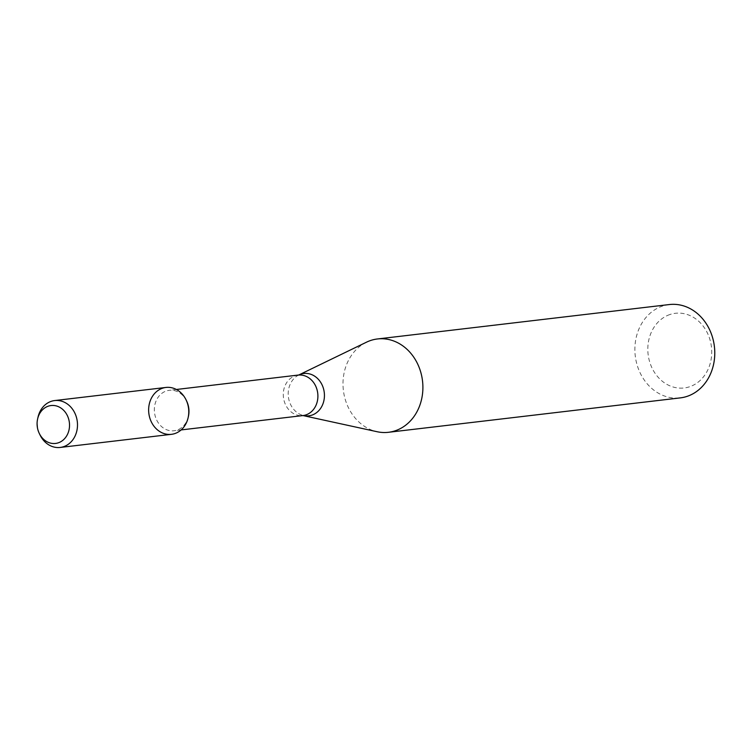 <?xml version="1.0" encoding="UTF-8"?>
<svg xmlns="http://www.w3.org/2000/svg" width="752" height="752" viewBox="0 0 752 752"><rect width="100%" height="100%" fill="white"/><g stroke="black" fill="none" stroke-linecap="round" stroke-linejoin="round"><path stroke-width="0.56" stroke-dasharray="3.76 2.82" d="M186.59 400.938A20.36 17.268 -96.7 0 0 169.275 390.316A20.36 17.268 -96.7 0 0 166.277 390.993A20.36 17.268 -96.7 0 0 154.79 414.352A20.36 17.268 -96.7 0 0 174.041 430.764A20.36 17.268 -96.7 0 0 188.414 416.411M366.506 342.179A46.991 39.847 -96.7 0 0 343.373 390.297A46.991 39.847 -96.7 0 0 377.062 431.714M669.327 304.551A46.991 39.847 -96.7 0 0 662.399 306.111A46.991 39.847 -96.7 0 0 635.901 360.011A46.991 39.847 -96.7 0 0 680.325 397.883M669.835 314.552A37.591 31.875 -96.7 0 0 658.432 377.579A37.591 31.875 -96.7 0 0 711.054 359.766A37.591 31.875 -96.7 0 0 669.835 314.552M38.004 417.21A23.603 20.022 -96.7 0 0 40.119 435.145M165.938 387.449A23.603 20.022 -96.7 0 0 162.47 388.229A23.603 20.022 -96.7 0 0 149.15 415.311A23.603 20.022 -96.7 0 0 171.465 434.327M298.206 375.116A20.36 17.268 -96.7 0 0 295.207 375.793A20.36 17.268 -96.7 0 0 283.72 399.152A20.36 17.268 -96.7 0 0 302.981 415.565M298.864 374.957A21.31 18.076 -96.7 0 0 288.373 396.783A21.31 18.076 -96.7 0 0 303.648 415.565M176.382 389.48L169.275 390.316M181.147 429.928L174.041 430.764"/><path stroke-width="1.13" d="M162.47 388.229A23.603 20.022 -96.7 0 0 154.959 427.418A23.603 20.022 -96.7 0 0 188.132 417.689A23.603 20.022 -96.7 0 0 186.017 399.754A23.603 20.022 -96.7 0 0 162.47 388.229M188.132 417.689L188.414 416.411A20.36 17.268 -96.7 0 0 186.59 400.938L186.017 399.754M298.206 375.116A20.36 17.268 -96.7 0 1 317.739 393.315A20.36 17.268 -96.7 0 1 302.981 415.565L377.062 431.714A46.991 39.847 -96.7 0 0 388.455 432.297A46.991 39.847 -96.7 0 0 422.521 380.963A46.991 39.847 -96.7 0 0 377.448 338.964A46.991 39.847 -96.7 0 0 370.529 340.524A46.991 39.847 -96.7 0 0 366.506 342.179L298.732 375.004L176.382 389.48M388.455 432.297L680.325 397.883A46.991 39.847 -96.7 0 0 714.4 346.55A46.991 39.847 -96.7 0 0 669.327 304.551L377.448 338.964M48.26 406.174A19.082 16.187 -96.7 0 0 37.6 418.996A19.082 16.187 -96.7 0 0 39.311 433.49A19.082 16.187 -96.7 0 0 60.498 441.875A19.082 16.187 -96.7 0 0 68.329 417.98A19.082 16.187 -96.7 0 0 48.26 406.174M39.311 433.49L40.119 435.145A23.603 20.022 -96.7 0 0 60.188 447.449A23.603 20.022 -96.7 0 0 77.306 421.665A23.603 20.022 -96.7 0 0 54.661 400.562A23.603 20.022 -96.7 0 0 51.183 401.352A23.603 20.022 -96.7 0 0 38.004 417.21L37.6 418.996M60.188 447.449L171.465 434.327A23.603 20.022 -96.7 0 0 188.583 408.543A23.603 20.022 -96.7 0 0 165.938 387.449L54.661 400.562M303.648 415.565A21.31 18.076 -96.7 0 0 324.375 393.691A21.31 18.076 -96.7 0 0 300.687 374.205A21.31 18.076 -96.7 0 0 298.864 374.957M302.981 415.565L181.147 429.928"/></g></svg>
